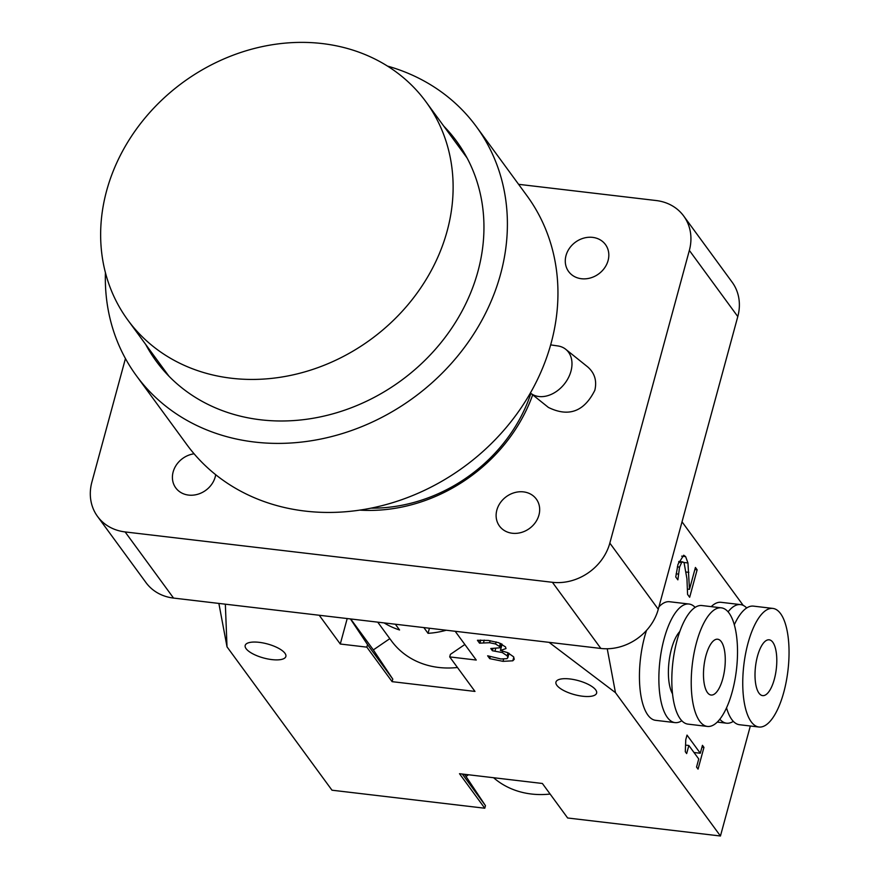 <?xml version="1.0" encoding="UTF-8"?>
<svg xmlns="http://www.w3.org/2000/svg" width="880" height="880" viewBox="0 0 880 880"><rect width="100%" height="100%" fill="white"/><g stroke="black" fill="none" stroke-linecap="round" stroke-linejoin="round"><path stroke-width="1.32" d="M530.387 392.986A28.094 20.68 -51.3 0 0 530.552 393.118A28.094 20.68 -51.3 0 0 553.443 393.294A28.094 20.68 -51.3 0 0 570.966 371.173A28.094 20.68 -51.3 0 0 565.719 349.283A28.094 20.68 -51.3 0 0 557.898 345.95L550.649 344.883M565.719 349.283L587.62 366.85C594.66 372.955 597.058 380.765 594.825 390.302C584.155 411.653 568.689 417.362 548.405 407.429L530.552 393.118M538.945 515.042A22.825 19.668 143.8 0 1 521.18 532.51A22.825 19.668 143.8 0 1 499.477 526.053A22.825 19.668 143.8 0 1 506.275 496.694A22.825 19.668 143.8 0 1 536.316 499.081A22.825 19.668 143.8 0 1 538.945 515.042M215.699 474.716A22.825 19.668 143.8 0 1 215.237 476.883A22.825 19.668 143.8 0 1 197.461 494.351A22.825 19.668 143.8 0 1 175.769 487.894A22.825 19.668 143.8 0 1 175.098 467.06A22.825 19.668 143.8 0 1 194.095 453.794M608.091 260.535A22.825 19.668 143.8 0 1 590.326 277.992A22.825 19.668 143.8 0 1 568.634 271.546A22.825 19.668 143.8 0 1 575.432 242.187A22.825 19.668 143.8 0 1 605.462 244.563A22.825 19.668 143.8 0 1 608.091 260.535M532.697 394.834A158.048 136.18 143.8 0 1 359.832 510.125M518.595 184.316L656.128 200.53A49.17 42.361 143.8 0 1 683.694 216.018A49.17 42.361 143.8 0 1 689.348 250.415L609.829 543.103A49.17 42.361 143.8 0 1 552.409 582.296L125.114 531.927A49.17 42.361 143.8 0 1 97.537 516.439A49.17 42.361 143.8 0 1 91.894 482.042L125.444 358.556M97.537 516.439L145.981 582.593A49.17 42.361 -36.2 0 0 173.558 598.081L125.114 531.927M552.409 582.296L600.853 648.45L173.558 598.081M689.348 250.415L737.792 316.569A49.17 42.361 -36.2 0 0 732.138 282.183L683.694 216.018M737.792 316.569L658.273 609.257L609.829 543.103M600.853 648.45A49.17 42.361 -36.2 0 0 658.273 609.257M607.233 648.758L615.461 692.648L549.054 642.345L455.18 631.279L476.245 660.044L449.702 656.909L450.395 654.368L464.86 644.49M449.702 656.909L474.98 691.427L392.106 681.659L366.828 647.141L340.285 644.017L319.22 615.252L225.346 604.186L227.018 646.855L331.991 790.207L484.781 808.225L459.503 773.707L542.377 783.475L567.655 817.993L720.445 836L615.461 692.648M227.018 646.855L218.867 603.427M487.641 655.798L500.951 658.966L506.99 658.658L507.848 657.657L507.188 655.82L502.337 652.575L492.404 650.749L490.776 648.516L499.972 647.79L499.532 646.459L495.55 643.995L489.588 642.719L479.523 643.148L477.433 640.288L488.356 640.442L498.74 642.719L505.505 646.91L506 648.571L500.423 650.43L507.628 652.652L513.502 656.744L514.261 659.252L512.82 660.803L503.019 661.342L489.742 658.647L487.641 655.798M492.943 648.769L492.404 650.749M484.22 640.123L483.549 642.598M480.744 640.079L479.897 643.192M480.359 640.09L479.523 643.148M502.128 644.182L500.423 650.43M490.303 656.579L489.742 658.647M446.27 630.234A84.293 72.622 143.8 0 1 428.043 633.325L423.841 627.583M428.043 633.325L429.429 628.243M395.351 624.228L399.564 629.97A84.293 72.622 143.8 0 1 384.098 622.897M366.828 647.141L367.521 644.6L350.427 618.937M340.285 644.017L347.204 618.552M685.762 739.717L687.016 735.097L700.304 753.247L702.449 745.338L703.956 747.395L698.049 769.12L696.542 767.063L698.742 758.978L688.864 745.492L686.664 753.577L685.311 751.729L685.762 739.717M693.99 752.499L700.304 753.247M701.954 747.164L703.956 747.395M686.642 745.228L688.864 745.492M677.864 579.854L675.752 576.983L677.974 564.366L683.694 555.214L685.63 556.611L687.951 562.958L689.48 589.347L695.42 567.468L697.136 569.8L689.667 597.267L687.577 594.418L686.95 578.809L684.09 562.826L682.869 561.924L681.637 562.496L679.558 567.138L677.864 579.854M676.137 573.826L678.315 574.09M694.859 569.536L697.136 569.8M687.423 589.094L689.48 589.347M686.433 572.066L688.853 572.352M683.793 562.463L687.951 562.958M707.454 692.582A28.094 10.461 -83.3 0 1 704.792 660.649A28.094 10.461 -83.3 0 1 717.662 639.221A28.094 10.461 -83.3 0 1 724.768 668.349A28.094 10.461 -83.3 0 1 711.084 695.035A28.094 10.461 -83.3 0 1 707.454 692.582M695.156 607.387A59.708 22.231 96.7 0 0 688.996 604.021A59.708 22.231 96.7 0 0 664.103 638.869A59.708 22.231 96.7 0 0 675.015 722.612L655.589 720.324A59.708 22.231 -83.3 0 1 644.677 636.57A59.708 22.231 -83.3 0 1 646.525 630.399M658.922 606.859A59.708 22.231 -83.3 0 1 669.57 601.733L688.996 604.021M675.015 722.612A59.708 22.231 96.7 0 0 681.791 720.764M679.833 631.466A35.123 13.079 96.7 0 0 671.473 648.934A35.123 13.079 96.7 0 0 672.485 693.781M721.358 607.838L701.943 605.539A59.708 22.231 96.7 0 0 677.05 640.387A59.708 22.231 96.7 0 0 687.962 724.13L707.377 726.429A59.708 22.231 96.7 0 0 736.45 669.735A59.708 22.231 96.7 0 0 721.358 607.838A59.708 22.231 96.7 0 0 696.465 642.675A59.708 22.231 96.7 0 0 707.377 726.429M772.816 642.268A28.094 10.461 -83.3 0 1 775.489 674.201A28.094 10.461 -83.3 0 1 762.619 695.618A28.094 10.461 -83.3 0 1 755.513 666.49A28.094 10.461 -83.3 0 1 769.197 639.815A28.094 10.461 -83.3 0 1 772.816 642.268M711.238 606.639A59.708 22.231 -83.3 0 1 721.105 602.316L740.52 604.604A59.708 22.231 96.7 0 0 728.09 611.809M746.691 607.97A59.708 22.231 96.7 0 0 740.52 604.604M719.818 719.213A59.708 22.231 96.7 0 0 726.539 723.195A59.708 22.231 96.7 0 0 733.326 721.347M772.893 608.421A59.708 22.231 96.7 0 0 743.82 665.115A59.708 22.231 96.7 0 0 758.912 727.012A59.708 22.231 96.7 0 0 783.805 692.164A59.708 22.231 96.7 0 0 772.893 608.421L753.467 606.133A59.708 22.231 96.7 0 0 734.327 624.734M726.528 707.817A59.708 22.231 96.7 0 0 739.497 724.724L758.912 727.012M457.446 667.491A84.293 72.622 143.8 0 1 391.468 640.904L377.729 622.149M389.818 638.649L373.34 649.902L392.799 679.118L367.521 644.6M392.106 681.659L392.799 679.118M350.68 618.959L373.34 649.902M595.705 689.898A21.076 7.271 15.2 0 1 596.618 693.132A21.076 7.271 15.2 0 1 578.534 695.585A21.076 7.271 15.2 0 1 556.864 685.311A21.076 7.271 15.2 0 1 555.951 682.077A21.076 7.271 15.2 0 1 574.024 679.613A21.076 7.271 15.2 0 1 595.705 689.898M246.103 648.681A21.076 7.271 15.2 0 1 245.19 645.447A21.076 7.271 15.2 0 1 263.274 642.983A21.076 7.271 15.2 0 1 284.944 653.257A21.076 7.271 15.2 0 1 285.857 656.502A21.076 7.271 15.2 0 1 267.773 658.955A21.076 7.271 15.2 0 1 246.103 648.681M750.332 726L720.445 836M682.022 521.829L743.204 605.385M468.501 774.763L466.015 776.457L485.474 805.673L484.781 808.225M485.474 805.673L462.308 774.037M466.015 776.457L464.42 774.279M550.121 794.046A84.293 72.622 143.8 0 1 493.57 777.722M128.271 141.273A184.734 159.17 143.8 0 1 425.931 101.761A184.734 159.17 143.8 0 1 370.92 339.328A184.734 159.17 143.8 0 1 127.831 320.056A184.734 159.17 143.8 0 1 128.271 141.273M443.795 126.159A186.142 160.38 143.8 0 1 456.555 141.207A186.142 160.38 143.8 0 1 401.126 380.578A186.142 160.38 143.8 0 1 156.189 361.152A186.142 160.38 143.8 0 1 145.706 344.454M371.03 508.167A152.427 131.329 -36.2 0 0 515.339 426.558A152.427 131.329 -36.2 0 0 530.893 393.382M105.424 272.646A210.727 181.566 -36.2 0 0 136.356 375.672L186.901 444.708A210.727 181.566 -36.2 0 0 526.438 399.641A210.727 181.566 -36.2 0 0 526.933 195.712L476.388 126.676A210.727 181.566 -36.2 0 0 387.497 66.088M136.356 375.672A210.727 181.566 -36.2 0 0 475.882 330.605A210.727 181.566 -36.2 0 0 476.388 126.676M508.013 652.806L507.188 655.82M502.733 651.101L502.337 652.575M495.55 648.967L494.978 651.057M500.379 643.357L499.532 646.459M496.122 641.894L495.55 643.995M490.138 640.684L489.588 642.719M513.81 657.184L512.82 660.803M503.613 659.153L503.019 661.342M677.358 566.874L679.558 567.138M678.634 562.144L681.637 562.496M681.67 556.149L685.63 556.611M509.036 653.279L507.848 657.657M501.094 643.665L499.972 647.79M678.865 561.451L682.869 561.924M717.244 722.095L726.539 723.195M467.038 157.905L425.931 101.761M168.938 376.189L127.831 320.056"/></g></svg>
